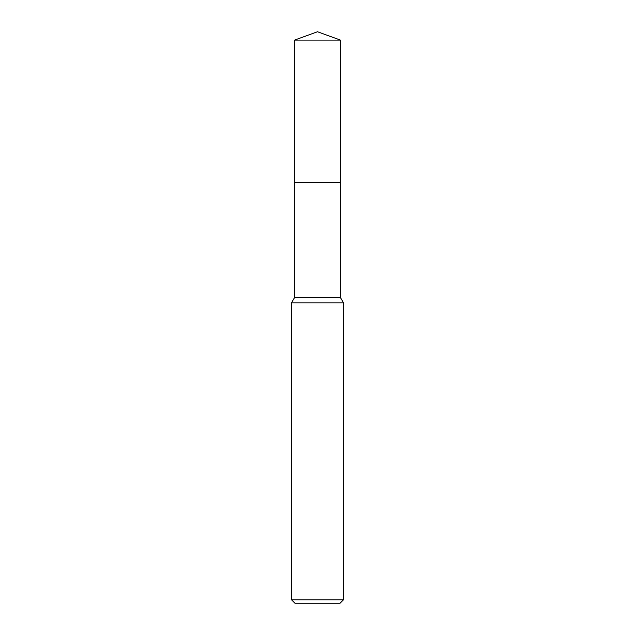 <?xml version="1.0" encoding="UTF-8"?>
<svg xmlns="http://www.w3.org/2000/svg" width="635" height="635" viewBox="0 0 635 635"><rect width="100%" height="100%" fill="white"/><g stroke="black" fill="none" stroke-linecap="round" stroke-linejoin="round"><path stroke-width="0.95" d="M340.447 182.428L340.447 297.585L294.553 297.585L294.553 182.428L340.447 182.428L294.545 182.42L294.553 40.1L317.5 31.75L340.447 40.1L340.455 182.42M294.553 297.585L291.521 302.831L343.479 302.831L343.479 599.789L291.521 599.789L294.989 603.25L340.011 603.25L343.479 599.789M294.553 40.1L340.447 40.1M340.447 297.585L343.479 302.831M291.521 302.831L291.521 599.789"/></g></svg>
